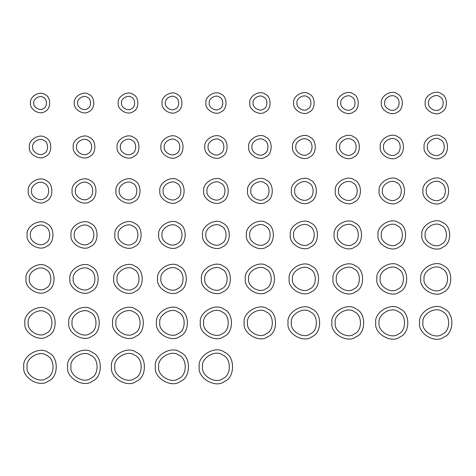 <?xml version="1.0" encoding="UTF-8"?>
<svg xmlns="http://www.w3.org/2000/svg" width="476" height="476" viewBox="0 0 476 476"><rect width="100%" height="100%" fill="white"/><g stroke="black" fill="none" stroke-linecap="round" stroke-linejoin="round"><path stroke-width="0.71" d="M77.659 103.024C76.874 107.362 84.05 111.503 87.417 108.659C91.57 107.159 91.57 98.883 87.417 97.384C84.05 94.54 76.874 98.681 77.659 103.024M74.357 103.024C73.185 109.563 83.99 115.805 89.066 111.515C95.325 109.26 95.325 96.783 89.066 94.528C83.99 90.238 73.185 96.479 74.357 103.024M75.428 190.959C74.375 196.79 84.008 202.354 88.536 198.528C94.111 196.523 94.111 185.402 88.536 183.391C84.008 179.565 74.375 185.128 75.428 190.959M72.126 190.959C70.68 198.992 83.949 206.655 90.184 201.384C97.86 198.617 97.86 183.302 90.184 180.535C83.949 175.269 70.68 182.927 72.126 190.959M164.262 146.989C163.322 152.225 171.961 157.217 176.025 153.784C181.029 151.981 181.029 142.003 176.025 140.2C171.961 136.767 163.322 141.759 164.262 146.989M160.965 146.989C159.627 154.426 171.901 161.513 177.673 156.64C184.783 154.081 184.783 139.902 177.673 137.344C171.901 132.465 159.627 139.557 160.965 146.989M209.232 103.024C208.411 107.588 215.949 111.943 219.495 108.95C223.863 107.374 223.863 98.669 219.495 97.098C215.949 94.099 208.411 98.455 209.232 103.024M205.935 103.024C204.716 109.789 215.89 116.239 221.144 111.8C227.611 109.474 227.611 96.569 221.144 94.242C215.89 89.803 204.716 96.253 205.935 103.024M296.947 103.024C296.102 107.737 303.884 112.229 307.544 109.141C312.048 107.516 312.048 98.526 307.544 96.908C303.884 93.814 296.102 98.306 296.947 103.024M293.65 103.024C292.407 109.938 303.825 116.531 309.192 111.991C315.802 109.617 315.802 96.432 309.192 94.052C303.825 89.518 292.407 96.104 293.65 103.024M340.804 103.024C339.941 107.814 347.855 112.378 351.568 109.236C356.149 107.588 356.149 98.455 351.568 96.806C347.855 93.665 339.941 98.229 340.804 103.024M337.508 103.024C336.246 110.016 347.795 116.679 353.222 112.092C359.904 109.688 359.904 96.354 353.222 93.951C347.795 89.363 336.246 96.033 337.508 103.024M427.406 146.989C426.383 152.671 435.766 158.091 440.175 154.367C445.607 152.409 445.607 141.574 440.175 139.617C435.766 135.892 426.383 141.307 427.406 146.989M424.11 146.989C422.688 154.873 435.707 162.387 441.823 157.223C449.362 154.51 449.362 139.474 441.823 136.761C435.707 131.59 422.688 139.111 424.11 146.989M425.169 234.93C423.878 242.105 435.73 248.948 441.294 244.242C448.154 241.772 448.154 228.087 441.294 225.618C435.73 220.912 423.878 227.754 425.169 234.93M421.873 234.93C420.183 244.307 435.671 253.244 442.942 247.098C451.908 243.867 451.908 225.993 442.942 222.762C435.671 216.616 420.183 225.553 421.873 234.93M422.938 322.871C421.379 331.534 435.689 339.793 442.412 334.11C450.695 331.129 450.695 314.606 442.412 311.625C435.689 305.943 421.379 314.208 422.938 322.871M419.642 322.871C417.684 333.735 435.629 344.094 444.06 336.966C454.449 333.23 454.449 312.512 444.06 308.769C435.629 301.647 417.684 312.006 419.642 322.871M335.217 322.871C333.688 331.385 347.754 339.507 354.364 333.92C362.504 330.993 362.504 314.749 354.364 311.816C347.754 306.229 333.688 314.35 335.217 322.871M331.921 322.871C329.993 333.587 347.694 343.809 356.012 336.776C366.258 333.087 366.258 312.649 356.012 308.96C347.694 301.933 329.993 312.149 331.921 322.871M249.739 234.93C248.502 241.808 259.86 248.365 265.197 243.855C271.772 241.487 271.772 228.373 265.197 226.005C259.86 221.495 248.502 228.052 249.739 234.93M246.437 234.93C244.807 244.01 259.801 252.667 266.846 246.711C275.521 243.587 275.521 226.273 266.846 223.149C259.801 217.193 244.807 225.85 246.437 234.93M204.769 278.9C203.413 286.445 215.872 293.638 221.727 288.688C228.938 286.094 228.938 271.707 221.727 269.107C215.872 264.162 203.413 271.356 204.769 278.9M201.467 278.9C199.718 288.646 215.812 297.94 223.375 291.544C232.693 288.194 232.693 269.606 223.375 266.251C215.812 259.86 199.718 269.154 201.467 278.9M160.906 278.9C159.561 286.373 171.901 293.496 177.703 288.593C184.843 286.022 184.843 271.778 177.703 269.202C171.901 264.305 159.561 271.427 160.906 278.9M157.61 278.9C155.872 288.569 171.842 297.792 179.351 291.449C188.597 288.123 188.597 269.678 179.351 266.346C171.842 260.003 155.872 269.226 157.61 278.9M74.31 234.93C73.126 241.505 83.99 247.776 89.089 243.462C95.379 241.201 95.379 228.659 89.089 226.397C83.99 222.084 73.126 228.355 74.31 234.93M71.013 234.93C69.431 243.706 83.931 252.078 90.743 246.318C99.133 243.301 99.133 226.558 90.743 223.541C83.931 217.782 69.431 226.154 71.013 234.93M72.072 322.871C70.621 330.939 83.949 338.632 90.208 333.343C97.925 330.564 97.925 315.177 90.208 312.399C83.949 307.103 70.621 314.797 72.072 322.871M68.776 322.871C66.926 333.14 83.889 342.934 91.862 336.199C101.68 332.659 101.68 313.077 91.862 309.543C83.889 302.807 66.926 312.601 68.776 322.871M114.817 366.835C113.217 375.725 127.895 384.197 134.791 378.372C143.288 375.314 143.288 358.363 134.791 355.304C127.895 349.479 113.217 357.952 114.817 366.835M111.521 366.835C109.522 377.926 127.836 388.499 136.439 381.228C147.042 377.408 147.042 356.268 136.439 352.448C127.836 345.177 109.522 355.75 111.521 366.835M158.675 366.835C157.062 375.802 171.86 384.34 178.815 378.468C187.383 375.38 187.383 358.297 178.815 355.209C171.86 349.336 157.062 357.875 158.675 366.835M155.378 366.835C153.373 377.998 171.806 388.642 180.464 381.324C191.138 377.48 191.138 356.197 180.464 352.353C171.806 345.035 153.373 355.679 155.378 366.835M28.221 322.871C26.781 330.862 39.978 338.484 46.184 333.242C53.824 330.487 53.824 315.249 46.184 312.5C39.978 307.258 26.781 314.874 28.221 322.871M24.919 322.871C23.086 333.063 39.919 342.779 47.832 336.098C57.578 332.587 57.578 313.148 47.832 309.644C39.919 302.956 23.086 312.673 24.919 322.871M30.452 234.93C29.28 241.433 40.02 247.633 45.065 243.367C51.283 241.13 51.283 228.73 45.065 226.493C40.02 222.227 29.28 228.426 30.452 234.93M27.15 234.93C25.585 243.635 39.96 251.935 46.713 246.223C55.037 243.23 55.037 226.63 46.713 223.637C39.96 217.925 25.585 226.225 27.15 234.93M159.793 322.871C158.312 331.088 171.884 338.918 178.262 333.533C186.116 330.701 186.116 315.035 178.262 312.208C171.884 306.818 158.312 314.654 159.793 322.871M156.497 322.871C154.623 333.283 171.824 343.22 179.91 336.389C189.864 332.801 189.864 312.934 179.91 309.352C171.824 302.522 154.623 312.452 156.497 322.871M205.882 234.93C204.662 241.731 215.89 248.216 221.167 243.754C227.671 241.415 227.671 228.444 221.167 226.106C215.89 221.643 204.662 228.129 205.882 234.93M202.586 234.93C200.967 243.932 215.83 252.512 222.816 246.61C231.419 243.51 231.419 226.35 222.816 223.25C215.83 217.348 200.967 225.927 202.586 234.93M248.621 278.9C247.252 286.522 259.837 293.787 265.751 288.789C273.04 286.165 273.04 271.629 265.751 269.011C259.837 264.007 247.252 271.278 248.621 278.9M245.324 278.9C243.557 288.724 259.777 298.089 267.399 291.645C276.794 288.266 276.794 269.535 267.399 266.155C259.777 259.712 243.557 269.077 245.324 278.9M291.366 322.871C289.848 331.308 303.783 339.358 310.334 333.819C318.402 330.915 318.402 314.82 310.334 311.917C303.783 306.383 289.848 314.428 291.366 322.871M288.069 322.871C286.153 333.509 303.724 343.654 311.982 336.675C322.157 333.016 322.157 312.726 311.982 309.061C303.724 302.082 286.153 312.226 288.069 322.871M379.08 322.871C377.533 331.457 391.718 339.65 398.388 334.015C406.599 331.058 406.599 314.678 398.388 311.72C391.718 306.086 377.533 314.279 379.08 322.871M375.778 322.871C373.838 333.658 391.659 343.952 400.036 336.871C410.354 333.158 410.354 312.577 400.036 308.865C391.659 301.79 373.838 312.077 375.778 322.871M381.318 234.93C380.038 242.028 391.76 248.793 397.27 244.14C404.053 241.695 404.053 228.165 397.27 225.719C391.76 221.066 380.038 227.831 381.318 234.93M378.015 234.93C376.343 244.23 391.7 253.095 398.918 246.996C407.807 243.795 407.807 226.064 398.918 222.863C391.7 216.764 376.343 225.63 378.015 234.93M338.573 190.959C337.442 197.242 347.813 203.228 352.686 199.111C358.69 196.945 358.69 184.974 352.686 182.814C347.813 178.696 337.442 184.682 338.573 190.959M335.277 190.959C333.747 199.438 347.754 207.524 354.334 201.967C362.444 199.045 362.444 182.873 354.334 179.958C347.754 174.394 333.747 182.481 335.277 190.959M384.662 103.024C383.787 107.885 391.819 112.52 395.598 109.331C400.245 107.659 400.245 98.383 395.598 96.711C391.819 93.522 383.787 98.157 384.662 103.024M381.365 103.024C380.092 110.087 391.76 116.822 397.246 112.187C403.999 109.76 403.999 96.283 397.246 93.855C391.76 89.22 380.092 95.956 381.365 103.024M294.709 190.959C293.597 197.165 303.843 203.085 308.662 199.016C314.594 196.88 314.594 185.045 308.662 182.909C303.843 178.839 293.597 184.753 294.709 190.959M291.413 190.959C289.902 199.367 303.783 207.381 310.31 201.872C318.349 198.974 318.349 182.945 310.31 180.053C303.783 174.537 289.902 182.552 291.413 190.959M253.089 103.024C252.256 107.659 259.92 112.086 263.52 109.046C267.952 107.445 267.952 98.597 263.52 97.003C259.92 93.956 252.256 98.383 253.089 103.024M249.793 103.024C248.561 109.861 259.86 116.382 265.168 111.896C271.707 109.545 271.707 96.497 265.168 94.147C259.86 89.661 248.561 96.182 249.793 103.024M163.137 190.959C162.06 196.945 171.943 202.645 176.584 198.724C182.302 196.665 182.302 185.259 176.584 183.195C171.943 179.274 162.06 184.98 163.137 190.959M159.841 190.959C158.371 199.146 171.884 206.947 178.232 201.58C186.056 198.766 186.056 183.159 178.232 180.339C171.884 174.972 158.371 182.778 159.841 190.959M120.398 146.989C119.47 152.153 127.996 157.074 132.001 153.689C136.933 151.909 136.933 142.068 132.001 140.295C127.996 136.909 119.47 141.83 120.398 146.989M117.102 146.989C115.781 154.355 127.937 161.37 133.649 156.544C140.688 154.01 140.688 139.974 133.649 137.439C127.937 132.608 115.781 139.629 117.102 146.989M33.802 103.024C33.034 107.284 40.079 111.354 43.393 108.558C47.469 107.088 47.469 98.954 43.393 97.485C40.079 94.688 33.034 98.758 33.802 103.024M30.506 103.024C29.339 109.486 40.02 115.656 45.041 111.414C51.224 109.188 51.224 96.854 45.041 94.629C40.02 90.386 29.339 96.557 30.506 103.024M76.541 146.989C75.624 152.076 84.026 156.931 87.977 153.593C92.838 151.844 92.838 142.14 87.977 140.39C84.026 137.052 75.624 141.902 76.541 146.989M73.244 146.989C71.93 154.278 83.966 161.227 89.625 156.449C96.592 153.938 96.592 140.039 89.625 137.534C83.966 132.756 71.93 139.7 73.244 146.989M31.565 190.959C30.529 196.719 40.038 202.211 44.512 198.433C50.016 196.451 50.016 185.467 44.512 183.486C40.038 179.714 30.529 185.2 31.565 190.959M28.268 190.959C26.834 198.92 39.984 206.507 46.16 201.288C53.77 198.551 53.77 183.373 46.16 180.63C39.984 175.412 26.834 182.998 28.268 190.959M165.374 103.024C164.571 107.511 171.985 111.795 175.465 108.849C179.761 107.302 179.761 98.74 175.465 97.193C171.985 94.254 164.571 98.532 165.374 103.024M162.078 103.024C160.876 109.712 171.925 116.09 177.114 111.705C183.51 109.403 183.51 96.64 177.114 94.337C171.925 89.952 160.876 96.331 162.078 103.024M208.113 146.989C207.161 152.302 215.931 157.366 220.055 153.885C225.13 152.052 225.13 141.925 220.055 140.099C215.931 136.618 207.161 141.681 208.113 146.989M204.817 146.989C203.466 154.504 215.872 161.667 221.703 156.741C228.885 154.153 228.885 139.831 221.703 137.243C215.872 132.316 203.466 139.48 204.817 146.989M250.858 190.959C249.757 197.088 259.878 202.937 264.632 198.914C270.493 196.802 270.493 185.116 264.632 183.004C259.878 178.988 249.757 184.831 250.858 190.959M247.562 190.959C246.062 199.289 259.819 207.233 266.286 201.77C274.247 198.903 274.247 183.016 266.286 180.148C259.819 174.686 246.062 182.629 247.562 190.959M339.685 146.989C338.692 152.528 347.831 157.806 352.127 154.176C357.422 152.266 357.422 141.711 352.127 139.807C347.831 136.178 338.692 141.455 339.685 146.989M336.389 146.989C334.997 154.73 347.772 162.102 353.775 157.032C361.171 154.367 361.171 139.617 353.775 136.951C347.772 131.882 334.997 139.254 336.389 146.989M428.525 103.024C427.632 107.957 435.79 112.663 439.622 109.426C444.34 107.731 444.34 98.312 439.622 96.616C435.79 93.379 427.632 98.086 428.525 103.024M425.223 103.024C423.943 110.158 435.73 116.965 441.27 112.282C448.094 109.825 448.094 96.217 441.27 93.76C435.73 89.077 423.943 95.884 425.223 103.024M426.288 190.959C425.127 197.391 435.748 203.52 440.74 199.307C446.887 197.094 446.887 184.831 440.74 182.617C435.748 178.399 425.127 184.533 426.288 190.959M422.985 190.959C421.433 199.593 435.689 207.822 442.388 202.163C450.635 199.188 450.635 182.73 442.388 179.761C435.689 174.103 421.433 182.332 422.985 190.959M424.057 278.9C422.628 286.82 435.707 294.37 441.853 289.176C449.421 286.451 449.421 271.35 441.853 268.625C435.707 263.43 422.628 270.981 424.057 278.9M420.754 278.9C418.934 289.021 435.647 298.666 443.501 292.032C453.176 288.551 453.176 269.249 443.501 265.769C435.647 259.128 418.934 268.779 420.754 278.9M336.342 278.9C334.943 286.671 347.772 294.073 353.799 288.98C361.23 286.308 361.23 271.493 353.799 268.821C347.772 263.722 334.943 271.13 336.342 278.9M333.045 278.9C331.248 288.867 347.712 298.375 355.453 291.836C364.979 288.402 364.979 269.392 355.453 265.965C347.712 259.426 331.248 268.928 333.045 278.9M293.597 234.93C292.347 241.879 303.825 248.508 309.221 243.95C315.862 241.558 315.862 228.301 309.221 225.91C303.825 221.352 292.347 227.98 293.597 234.93M290.3 234.93C288.652 244.081 303.765 252.81 310.87 246.806C319.616 243.658 319.616 226.201 310.87 223.054C303.765 217.05 288.652 225.779 290.3 234.93M203.645 322.871C202.151 331.165 215.848 339.067 222.286 333.628C230.217 330.778 230.217 314.963 222.286 312.107C215.848 306.669 202.151 314.577 203.645 322.871M200.348 322.871C198.462 333.361 215.789 343.369 223.934 336.484C233.966 332.873 233.966 312.863 223.934 309.251C215.789 302.367 198.462 312.375 200.348 322.871M162.024 234.93C160.811 241.659 171.925 248.073 177.143 243.658C183.575 241.344 183.575 228.516 177.143 226.201C171.925 221.786 160.811 228.2 162.024 234.93M158.728 234.93C157.122 243.861 171.866 252.369 178.792 246.514C187.33 243.444 187.33 226.415 178.792 223.345C171.866 217.49 157.122 226.005 158.728 234.93M117.048 278.9C115.716 286.296 127.937 293.353 133.679 288.498C140.747 285.951 140.747 271.844 133.679 269.297C127.937 264.448 115.716 271.498 117.048 278.9M113.752 278.9C112.021 288.498 127.877 297.649 135.327 291.354C144.502 288.051 144.502 269.749 135.327 266.441C127.877 260.146 112.021 269.303 113.752 278.9M29.333 278.9C28.03 286.147 40.002 293.055 45.625 288.307C52.556 285.808 52.556 271.986 45.625 269.493C40.002 264.739 28.03 271.653 29.333 278.9M26.037 278.9C24.335 288.349 39.942 297.357 47.273 291.163C56.305 287.909 56.305 269.892 47.273 266.637C39.942 260.443 24.335 269.452 26.037 278.9M70.96 366.835C69.371 375.653 83.931 384.055 90.767 378.277C99.192 375.243 99.192 358.434 90.767 355.399C83.931 349.622 69.371 358.023 70.96 366.835M67.657 366.835C65.676 377.855 83.871 388.356 92.415 381.133C102.947 377.343 102.947 356.334 92.415 352.543C83.871 345.32 65.676 355.822 67.657 366.835M202.532 366.835C200.902 375.873 215.83 384.495 222.845 378.569C231.485 375.457 231.485 358.22 222.845 355.108C215.83 349.182 200.902 357.803 202.532 366.835M199.23 366.835C197.213 378.075 215.771 388.791 224.493 381.425C235.239 377.551 235.239 356.125 224.493 352.252C215.771 344.886 197.213 355.602 199.23 366.835M27.096 366.835C25.525 375.582 39.96 383.912 46.743 378.182C55.097 375.171 55.097 358.505 46.743 355.495C39.96 349.765 25.525 358.095 27.096 366.835M23.8 366.835C21.831 377.777 39.901 388.214 48.391 381.038C58.851 377.272 58.851 356.405 48.391 352.639C39.901 345.463 21.831 355.899 23.8 366.835M73.197 278.9C71.876 286.219 83.966 293.204 89.649 288.402C96.646 285.88 96.646 271.921 89.649 269.398C83.966 264.596 71.876 271.576 73.197 278.9M69.895 278.9C68.181 288.42 83.907 297.5 91.297 291.258C100.4 287.98 100.4 269.821 91.297 266.542C83.907 260.301 68.181 269.374 69.895 278.9M115.93 322.871C114.466 331.01 127.913 338.775 134.232 333.438C142.021 330.636 142.021 315.106 134.232 312.304C127.913 306.96 114.466 314.725 115.93 322.871M112.633 322.871C110.771 333.212 127.854 343.077 135.886 336.294C145.775 332.73 145.775 313.006 135.886 309.448C127.854 302.665 110.771 312.524 112.633 322.871M118.161 234.93C116.965 241.582 127.955 247.931 133.119 243.563C139.48 241.272 139.48 228.587 133.119 226.296C127.955 221.929 116.965 228.278 118.161 234.93M114.865 234.93C113.276 243.783 127.895 252.226 134.767 246.419C143.234 243.373 143.234 226.487 134.767 223.44C127.895 217.633 113.276 226.076 114.865 234.93M247.508 322.871C246.003 331.237 259.819 339.215 266.31 333.724C274.307 330.844 274.307 314.892 266.31 312.012C259.819 306.526 246.003 314.499 247.508 322.871M244.206 322.871C242.308 333.438 259.759 343.511 267.958 336.58C278.061 332.944 278.061 312.791 267.958 309.156C259.759 302.224 242.308 312.304 244.206 322.871M292.478 278.9C291.098 286.594 303.807 293.93 309.775 288.884C317.135 286.237 317.135 271.564 309.775 268.916C303.807 263.865 291.098 271.201 292.478 278.9M289.182 278.9C287.403 288.795 303.748 298.232 311.429 291.74C320.889 288.337 320.889 269.464 311.429 266.06C303.748 259.569 287.403 269.005 289.182 278.9M337.454 234.93C336.193 241.957 347.795 248.65 353.246 244.045C359.957 241.63 359.957 228.23 353.246 225.814C347.795 221.209 336.193 227.903 337.454 234.93M334.158 234.93C332.498 244.152 347.736 252.952 354.894 246.901C363.712 243.724 363.712 226.136 354.894 222.958C347.736 216.907 332.498 225.707 334.158 234.93M380.193 278.9C378.783 286.742 391.742 294.227 397.829 289.081C405.332 286.379 405.332 271.421 397.829 268.72C391.742 263.573 378.783 271.052 380.193 278.9M376.897 278.9C375.088 288.944 391.683 298.523 399.477 291.937C409.08 288.48 409.08 269.321 399.477 265.864C391.683 259.271 375.088 268.851 376.897 278.9M382.43 190.959C381.288 197.314 391.778 203.371 396.71 199.206C402.785 197.016 402.785 184.902 396.71 182.719C391.778 178.548 381.288 184.605 382.43 190.959M379.134 190.959C377.593 199.515 391.718 207.673 398.358 202.062C406.534 199.117 406.534 182.802 398.358 179.863C391.718 174.252 377.593 182.409 379.134 190.959M383.549 146.989C382.537 152.6 391.802 157.949 396.151 154.272C401.512 152.338 401.512 141.646 396.151 139.712C391.802 136.035 382.537 141.384 383.549 146.989M380.247 146.989C378.842 154.801 391.742 162.245 397.799 157.128C405.266 154.438 405.266 139.545 397.799 136.856C391.742 131.739 378.842 139.182 380.247 146.989M295.834 146.989C294.852 152.451 303.866 157.651 308.103 154.075C313.321 152.195 313.321 141.788 308.103 139.908C303.866 136.326 294.852 141.533 295.834 146.989M292.538 146.989C291.157 154.652 303.807 161.953 309.751 156.931C317.07 154.295 317.07 139.688 309.751 137.052C303.807 132.03 291.157 139.331 292.538 146.989M251.977 146.989C251.007 152.374 259.896 157.508 264.079 153.98C269.226 152.124 269.226 141.854 264.079 140.004C259.896 136.475 251.007 141.604 251.977 146.989M248.674 146.989C247.312 154.575 259.837 161.81 265.727 156.836C272.974 154.224 272.974 139.76 265.727 137.148C259.837 132.173 247.312 139.409 248.674 146.989M207 190.959C205.912 197.016 215.908 202.788 220.608 198.819C226.397 196.737 226.397 185.188 220.608 183.099C215.908 179.131 205.912 184.902 207 190.959M203.698 190.959C202.217 199.218 215.854 207.09 222.256 201.675C230.152 198.831 230.152 183.087 222.256 180.243C215.854 174.829 202.217 182.707 203.698 190.959M119.286 190.959C118.221 196.868 127.973 202.496 132.56 198.623C138.207 196.594 138.207 185.331 132.56 183.296C127.973 179.422 118.221 185.057 119.286 190.959M115.989 190.959C114.532 199.069 127.919 206.798 134.208 201.479C141.955 198.688 141.955 183.23 134.208 180.44C127.919 175.126 114.532 182.855 115.989 190.959M32.683 146.989C31.779 152.005 40.061 156.788 43.953 153.498C48.742 151.773 48.742 142.211 43.953 140.485C40.061 137.195 31.779 141.979 32.683 146.989M29.387 146.989C28.084 154.206 40.002 161.084 45.601 156.354C52.497 153.873 52.497 140.111 45.601 137.629C40.002 132.899 28.084 139.777 29.387 146.989M121.517 103.024C120.72 107.439 128.014 111.646 131.441 108.754C135.666 107.231 135.666 98.812 131.441 97.288C128.014 94.397 120.72 98.603 121.517 103.024M118.221 103.024C117.031 109.641 127.955 115.948 133.09 111.61C139.414 109.331 139.414 96.711 133.09 94.432C127.955 90.095 117.031 96.402 118.221 103.024"/></g></svg>
